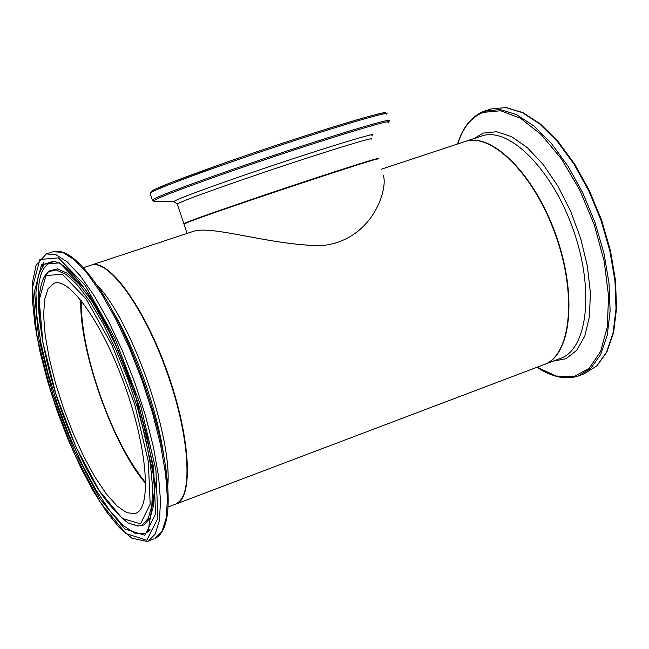 <?xml version="1.0" encoding="UTF-8"?>
<svg xmlns="http://www.w3.org/2000/svg" width="649" height="649" viewBox="0 0 649 649"><rect width="100%" height="100%" fill="white"/><g stroke="black" fill="none" stroke-linecap="round" stroke-linejoin="round"><path stroke-width="0.97" d="M464.668 141.66L464.911 141.579C491.423 131.95 534.614 174.792 555.909 236.033C577.553 297.153 570.317 356.739 543.278 364.876L176.414 503.867M383.064 174.897C388.71 186.725 373.751 240.584 321.628 245.655C270.803 245.549 211.785 224.765 193.151 231.417L192.972 231.482M175.668 504.159C193.572 498.911 190.928 438.497 167.685 372.988C144.678 307.415 108.724 258.375 91.347 265.076L91.079 265.165M377.856 159.143C389.262 153.594 218.964 210.114 189.33 221.739L184 224.116M81.028 300.317C79.251 349.657 113.267 445.822 145.717 483.132M136.428 513.034L135.049 513.594L126.831 512.759L117.031 505.969L106.201 493.767L94.9 476.934L83.672 456.369L73.037 433.102L63.472 408.221L55.408 382.878L49.227 358.207L45.219 335.363L43.621 315.463L44.586 299.546L48.14 288.537L54.191 283.199C69.686 277.228 102.688 323.567 124.868 385.79C147.242 447.932 151.712 506.334 136.428 513.034M176.593 503.316C191.666 496.574 190.976 447.713 173.121 389.854C155.403 332.028 124.381 278.478 103.572 267.558M145.717 482.856C127.869 460.766 112.131 430.003 98.51 390.568C86.861 355.522 81.084 325.506 81.198 300.528M384.622 113.843C397.01 106.704 307.975 133.718 228.659 161.536C173.21 181.112 147.566 191.301 151.736 192.12M228.659 162.867C305.501 135.933 393.351 109.04 386.715 114.143L384.711 112.877C386.196 110.354 301.972 135.69 228.643 161.544L171.474 182.41L153.756 189.881L150.089 193.313C153.188 190.352 179.384 180.195 228.659 162.867M150.187 193.58L152.353 200.054L153.659 201.158C152.937 199.576 178.954 189.549 231.693 171.076C312.072 143.056 401.723 115.538 387.794 122.823M388.946 120.892C395.663 116.049 307.902 143.169 231.036 169.981C181.736 187.237 155.509 197.264 152.353 200.054M154.357 201.182L174.443 201.709M371.918 135.454C382.91 129.808 307.569 153.205 240.357 176.52C196.039 191.958 173.908 200.346 173.956 201.693L177.274 204.029C180.114 201.912 201.782 193.824 242.296 179.773C304.973 158.072 376.607 135.592 371.236 139.129M377.726 158.754C383.291 155.833 311.869 178.84 249.135 200.265C208.58 214.138 186.815 221.926 183.837 223.621L184.065 223.937M177.331 204.2L183.837 223.621M146.779 540.211L125.898 533.575L99.889 501.847L73.597 452.191L51.352 393.513L36.75 335.444L32.45 287.726L39.84 259.511L58.442 257.872L85.303 285.495L114.962 338.34L140.549 405.114L155.93 470.054L157.877 518.251L146.779 540.211M148.402 540.974L155.2 534.103L159.354 520.725L160.538 501.223L158.583 476.39L153.497 447.372L145.481 415.636L134.935 382.886L122.426 350.906L108.643 321.425L94.356 296.001L80.314 275.874L67.228 261.904L55.725 254.57L46.274 253.946L36.093 265.271L32.734 281.252L32.515 301.379L35.046 325.449L40.141 352.391L47.555 381.101L56.958 410.428L67.975 439.243L80.192 466.42L93.148 490.863L106.322 511.534L119.213 527.467L131.982 538.272L147.169 541.436L148.402 540.974M42.007 266.82L43.378 262.594M46.274 253.946L53.04 251.731L62.58 252.331L74.173 259.624L87.323 273.545L101.422 293.632L115.749 319L129.549 348.424L142.058 380.363L152.58 413.08L160.546 444.784L165.576 473.786L167.458 498.61L166.193 518.121L161.958 531.523L155.062 538.419M144.905 535.295L155.557 513.976L153.626 467.45L138.789 404.879L114.151 340.579L85.579 289.616L59.659 262.861L41.666 264.305L34.478 291.45L38.591 337.529L52.707 393.692L74.229 450.455L99.662 498.448L124.786 529.016L144.905 535.295M165.179 468.911L167.572 484.681C163.783 428.429 130.782 334.381 98.275 287.207C80.168 260.492 65.095 248.672 53.04 251.731M111.636 309.305C135.398 347.872 158.04 411.831 163.856 456.831M80.841 300.081C78.764 349.267 113.129 446.431 145.717 483.432M90.803 265.254L90.957 265.206C108.14 258.618 143.502 306.393 166.566 371.106C189.841 435.73 193.386 496.655 176.366 503.851L168.026 507.039M167.693 486.271C173.032 437.491 130.887 318.489 96.125 284.059M137.953 525.982L143.818 525L149.976 518.381L153.586 505.628L154.373 487.18L152.199 463.857L147.096 436.818L139.308 407.515L129.24 377.604L117.477 348.789L104.676 322.699L91.59 300.747L78.935 284.035L67.366 273.302L57.445 268.881L49.6 270.771L48.326 271.801C32.231 285.828 38.607 339.695 56.942 397.626C68.218 431.528 81.458 461.22 96.636 486.709C106.006 501.588 116.406 513.627 127.845 522.826L137.531 525.982L142.147 525.009L148.256 518.413L151.834 505.709L152.596 487.342L150.414 464.124L145.327 437.199L137.564 408.026L127.545 378.245L115.822 349.551L103.094 323.567L90.073 301.704L77.482 285.049L65.979 274.349L56.122 269.935L48.326 271.801L47.466 272.507M140.565 523.889L122.19 518.413L99.127 490.514L75.698 446.398L55.863 394.097L42.899 342.388L39.191 300.114L45.901 275.427L62.491 274.413L86.22 299.108L112.285 345.722L134.732 404.351L148.313 461.455L150.179 504.103L140.565 523.889M48.578 271.623L45.122 276.401M132.85 524.408L138.553 525.958M150.122 529.324L148.077 531.62L145.23 533.519L135.26 533.446L123.196 525.536L109.778 510.576L95.776 489.622L81.936 463.938L68.932 434.927L57.396 404.059L47.888 372.842L40.895 342.818L36.806 315.519L35.914 292.415L38.38 274.916L44.205 264.232L53.21 261.304L54.589 261.531M146.804 531.782L149.643 529.884L148.077 531.62L155.549 484.381L135.243 394.154L113.218 338.762C105.252 321.936 97.196 307.326 89.059 294.938C74.367 273.578 62.418 262.366 53.21 261.304L54.451 261.498M54.97 261.612C39.776 262.894 34.908 284.319 40.352 325.903M584.003 373.856L596.893 365.89L606.937 351.896L613.621 332.41L616.55 308.243L615.495 280.49L610.433 250.571L601.582 220.084L589.414 190.692L574.616 164.01L558.01 141.433L540.495 124.064L522.972 112.642L506.228 107.564L491.033 108.951L505.855 107.604L522.38 112.634L539.822 124.024L557.329 141.417L573.951 164.051L588.789 190.814L600.982 220.295L609.865 250.879L614.96 280.887L616.031 308.697L613.118 332.872L606.482 352.277L596.577 366.093L584.003 373.856L580.571 375.179M536.974 367.261C551.78 377.085 565.563 380.006 578.34 376.031L590.85 368.283L600.698 354.484L607.269 335.079L610.133 310.895L609.013 283.069L603.894 253.037L594.987 222.429L582.786 192.907L567.964 166.103L551.358 143.429L533.892 125.995L516.499 114.565L500.038 109.511L483.773 111.36M457.667 143.973C462.891 127.666 471.361 117.145 483.075 112.399L500.566 110.76L520.376 118.175L541.177 134.521L561.45 158.932L579.622 189.751L594.241 224.7L604.138 261.068L608.567 296.001L607.31 326.869L600.617 351.482L589.178 368.316L573.984 376.558L556.209 376.047L537.088 367.22M553.151 361.136L566.05 358.702L576.839 350.217L584.83 335.939L589.462 316.477L590.379 292.837L587.418 266.341L580.717 238.572L570.641 211.233L557.832 185.995L543.083 164.392L527.329 147.631L511.501 136.598L496.509 131.731L483.148 133.102L473.981 138.578M544.292 364.511C570.966 355.628 577.715 295.895 555.982 235.133C534.589 174.257 491.65 131.893 465.244 141.466L481.736 136.014C508.621 126.263 552.088 168.829 573.318 229.86C594.89 290.768 587.256 350.306 559.852 358.597L545.29 364.113M464.911 141.579L381.198 169.251M193.151 231.417L91.347 265.076M148.532 540.917L153.821 538.881M167.572 484.681C169.851 514.844 165.779 532.707 155.354 538.281M81.068 300.365C79.243 349.584 113.307 445.895 145.717 483.075M135.049 513.594L136.039 513.221M176.179 503.94L176.423 503.827C193.767 496.234 190.043 435.576 166.858 370.985C143.729 306.377 108.708 258.659 90.957 265.206L83.315 267.729M491.033 108.951L483.724 111.377C471.499 116.406 462.778 127.285 457.561 144.005M187.115 233.413L183.967 224.01"/></g></svg>
